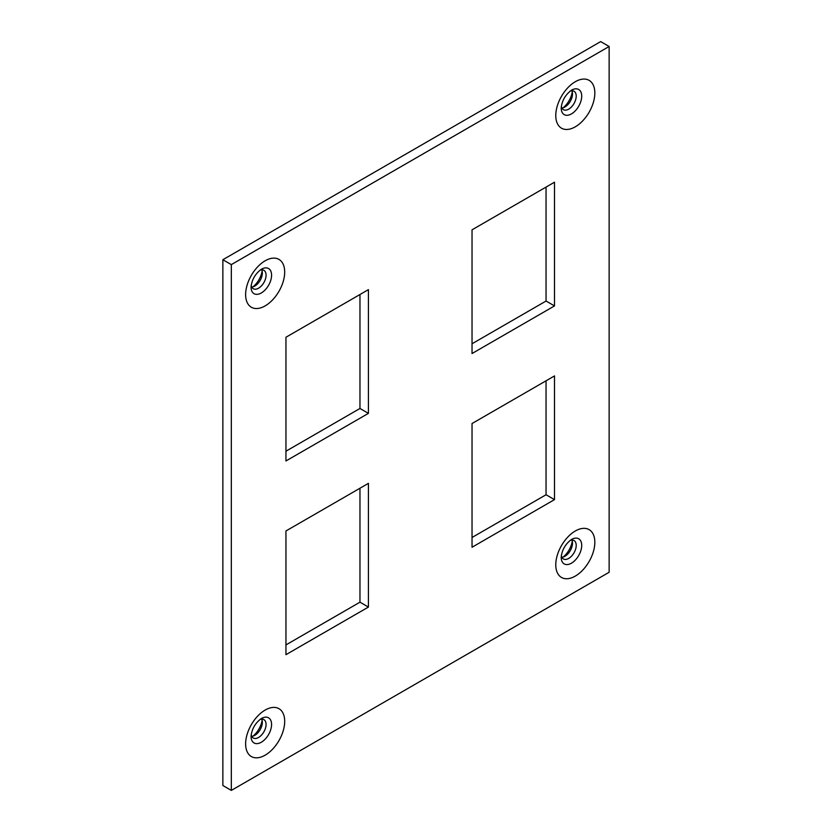 <?xml version="1.0" encoding="UTF-8"?>
<svg xmlns="http://www.w3.org/2000/svg" width="832" height="832" viewBox="0 0 832 832"><rect width="100%" height="100%" fill="white"/><g stroke="black" fill="none" stroke-linecap="round" stroke-linejoin="round"><path stroke-width="1.25" d="M561.87 107.994A10.618 6.126 120 0 0 564.97 106.974L564.97 106.974A10.618 6.126 120 0 0 572.478 93.974A10.618 6.126 120 0 0 571.813 90.782M570.118 91.135A10.618 6.126 -60 0 1 574.018 91.27A10.618 6.126 -60 0 1 576.212 96.127A10.618 6.126 -60 0 1 568.714 109.138A10.618 6.126 -60 0 1 563.399 109.658A10.618 6.126 -60 0 1 561.34 106.35M251.732 287.05A10.618 6.126 120 0 0 254.831 286.042L254.831 286.042A10.618 6.126 120 0 0 262.34 273.031A10.618 6.126 120 0 0 261.664 269.838M259.979 270.202A10.618 6.126 -60 0 1 263.879 270.327A10.618 6.126 -60 0 1 266.074 275.194A10.618 6.126 -60 0 1 258.565 288.194A10.618 6.126 -60 0 1 253.261 288.714A10.618 6.126 -60 0 1 251.191 285.407M561.87 557.274A10.618 6.126 120 0 0 564.97 556.254L564.97 556.254A10.618 6.126 120 0 0 572.478 543.254A10.618 6.126 120 0 0 571.813 540.062M570.118 540.426A10.618 6.126 -60 0 1 574.018 540.55A10.618 6.126 -60 0 1 576.212 545.418A10.618 6.126 -60 0 1 568.714 558.418A10.618 6.126 -60 0 1 563.399 558.938A10.618 6.126 -60 0 1 561.34 555.63M563.139 107.775A16.432 9.485 120 0 0 572.25 91.988M253.001 286.832A16.432 9.485 120 0 0 262.111 271.055M563.139 557.055A16.432 9.485 120 0 0 572.25 541.278M251.732 736.33A10.618 6.126 120 0 0 254.831 735.322L254.831 735.322A10.618 6.126 120 0 0 262.34 722.311A10.618 6.126 120 0 0 261.664 719.118M259.979 719.482A10.618 6.126 -60 0 1 263.879 719.618A10.618 6.126 -60 0 1 266.074 724.474A10.618 6.126 -60 0 1 258.565 737.474A10.618 6.126 -60 0 1 253.261 738.005A10.618 6.126 -60 0 1 251.191 734.687M253.001 736.112A16.432 9.485 120 0 0 262.111 720.335M472.035 547.248L554.507 499.626L554.507 375.918L472.035 423.53L472.035 547.248M285.948 654.68L368.42 607.069L368.42 483.35L285.948 530.962L285.948 654.68M609.138 46.488L231.327 264.607L231.327 790.4L609.138 572.27L609.138 46.488L600.673 41.6L222.862 259.73L231.327 264.607M285.948 337.251L285.948 460.97L368.42 413.358L368.42 289.64L285.948 337.251M472.035 229.819L472.035 353.527L554.507 305.916L554.507 182.208L472.035 229.819M231.327 790.4L222.862 785.512L222.862 259.73M546.052 380.796L546.052 494.749L472.035 537.482M359.965 488.238L359.965 602.181L285.948 644.914M359.965 294.518L359.965 408.47L285.948 451.204M546.052 187.086L546.052 301.038L472.035 343.762M359.965 602.181L368.42 607.069M546.052 494.749L554.507 499.626M359.965 408.47L368.42 413.358M546.052 301.038L554.507 305.916M571.459 90.21L571.459 90.21A14.508 8.372 -60 0 1 581.714 96.127A14.508 8.372 -60 0 1 571.459 113.901A14.508 8.372 -60 0 1 561.205 107.973C561.725 102.606 564.065 95.67 571.459 90.21M575.297 81.723A27.612 15.943 120 0 0 555.776 115.544A27.612 15.943 120 0 0 575.297 126.818A27.612 15.943 120 0 0 594.828 92.997A27.612 15.943 120 0 0 575.297 81.723M261.321 269.266L261.321 269.266A14.508 8.372 -60 0 1 271.575 275.194A14.508 8.372 -60 0 1 261.321 292.958A14.508 8.372 -60 0 1 251.056 287.04C251.586 281.663 253.926 274.726 261.321 269.266M265.158 260.78A27.612 15.943 120 0 0 245.627 294.601A27.612 15.943 120 0 0 265.158 305.874A27.612 15.943 120 0 0 284.69 272.054A27.612 15.943 120 0 0 265.158 260.78M571.459 539.49L571.459 539.49A14.508 8.372 -60 0 1 581.714 545.418A14.508 8.372 -60 0 1 571.459 563.181A14.508 8.372 -60 0 1 561.205 557.263C561.725 551.886 564.065 544.95 571.459 539.49M575.297 531.003A27.612 15.943 120 0 0 555.776 564.824A27.612 15.943 120 0 0 575.297 576.098A27.612 15.943 120 0 0 594.828 542.277A27.612 15.943 120 0 0 575.297 531.003M261.321 718.546L261.321 718.546A14.508 8.372 -60 0 1 271.575 724.474A14.508 8.372 -60 0 1 261.321 742.238A14.508 8.372 -60 0 1 251.056 736.32C251.586 730.943 253.926 724.006 261.321 718.546M265.158 710.06A27.612 15.943 120 0 0 245.627 743.891A27.612 15.943 120 0 0 265.158 755.165A27.612 15.943 120 0 0 284.69 721.334A27.612 15.943 120 0 0 265.158 710.06"/></g></svg>
